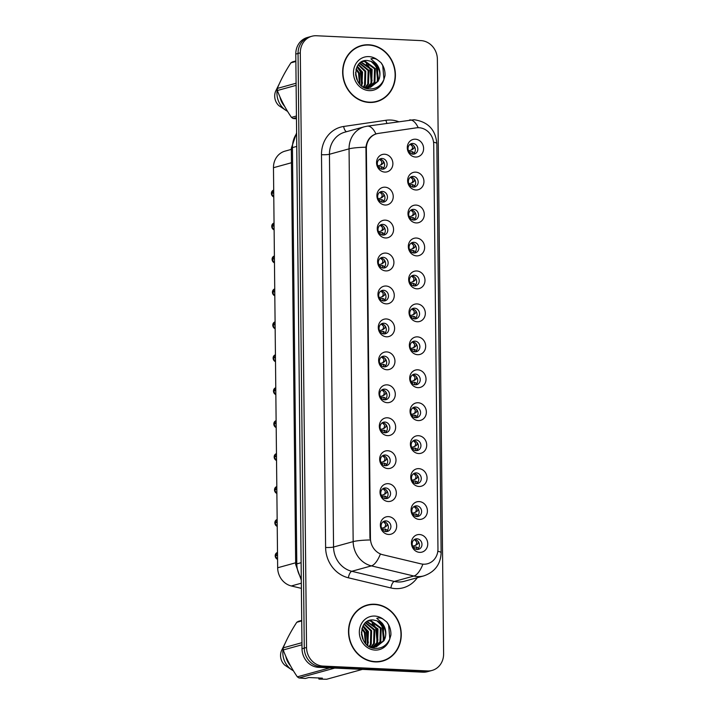 <?xml version="1.0" encoding="UTF-8"?>
<svg xmlns="http://www.w3.org/2000/svg" width="715" height="715" viewBox="0 0 715 715"><rect width="100%" height="100%" fill="white"/><g stroke="black" fill="none" stroke-linecap="round" stroke-linejoin="round"><path stroke-width="1.07" d="M385.162 205.026A8.991 8.088 -105.4 0 1 376.912 195.722A8.991 8.088 -105.4 0 1 384.974 187.187A8.991 8.088 -105.4 0 1 393.232 196.482A8.991 8.088 -105.4 0 1 385.162 205.026M382.498 191.441A5.389 4.853 74.6 0 0 381.122 191.602A5.389 4.853 74.6 0 0 377.717 197.331A5.389 4.853 74.6 0 0 382.614 202.148A5.389 4.853 74.6 0 0 383.991 201.996A5.389 4.853 74.6 0 0 387.396 196.259A5.389 4.853 74.6 0 0 382.498 191.441M385.51 237.97A8.991 8.088 -105.4 0 1 377.261 228.666A8.991 8.088 -105.4 0 1 385.322 220.131A8.991 8.088 -105.4 0 1 393.572 229.426A8.991 8.088 -105.4 0 1 385.51 237.97M382.847 224.385A5.389 4.853 74.6 0 0 381.47 224.546A5.389 4.853 74.6 0 0 378.065 230.275A5.389 4.853 74.6 0 0 382.963 235.092A5.389 4.853 74.6 0 0 384.339 234.94A5.389 4.853 74.6 0 0 387.736 229.202A5.389 4.853 74.6 0 0 382.847 224.385M385.859 270.913A8.991 8.088 -105.4 0 1 377.6 261.61A8.991 8.088 -105.4 0 1 385.671 253.074A8.991 8.088 -105.4 0 1 393.92 262.369A8.991 8.088 -105.4 0 1 385.859 270.913M383.195 257.329A5.389 4.853 74.6 0 0 381.81 257.489A5.389 4.853 74.6 0 0 378.414 263.227A5.389 4.853 74.6 0 0 383.303 268.036A5.389 4.853 74.6 0 0 384.688 267.884A5.389 4.853 74.6 0 0 388.084 262.146A5.389 4.853 74.6 0 0 383.195 257.329M386.198 303.857A8.991 8.088 -105.4 0 1 377.949 294.553A8.991 8.088 -105.4 0 1 386.011 286.018A8.991 8.088 -105.4 0 1 394.269 295.313A8.991 8.088 -105.4 0 1 386.198 303.857M383.535 290.281A5.389 4.853 74.6 0 0 382.159 290.433A5.389 4.853 74.6 0 0 378.753 296.171A5.389 4.853 74.6 0 0 383.651 300.979A5.389 4.853 74.6 0 0 385.028 300.827A5.389 4.853 74.6 0 0 388.433 295.089A5.389 4.853 74.6 0 0 383.535 290.281M386.547 336.801A8.991 8.088 -105.4 0 1 378.289 327.497A8.991 8.088 -105.4 0 1 386.359 318.962A8.991 8.088 -105.4 0 1 394.608 328.257A8.991 8.088 -105.4 0 1 386.547 336.801M383.884 323.225A5.389 4.853 74.6 0 0 382.498 323.377A5.389 4.853 74.6 0 0 379.102 329.115A5.389 4.853 74.6 0 0 383.991 333.923A5.389 4.853 74.6 0 0 385.376 333.771A5.389 4.853 74.6 0 0 388.772 328.033A5.389 4.853 74.6 0 0 383.884 323.225M386.887 369.744A8.991 8.088 -105.4 0 1 378.637 360.44A8.991 8.088 -105.4 0 1 386.699 351.905A8.991 8.088 -105.4 0 1 394.957 361.2A8.991 8.088 -105.4 0 1 386.887 369.744M384.223 356.168A5.389 4.853 74.6 0 0 382.847 356.32A5.389 4.853 74.6 0 0 379.442 362.058A5.389 4.853 74.6 0 0 384.339 366.867A5.389 4.853 74.6 0 0 385.716 366.715A5.389 4.853 74.6 0 0 389.121 360.977A5.389 4.853 74.6 0 0 384.223 356.168M387.235 402.688A8.991 8.088 -105.4 0 1 378.986 393.384A8.991 8.088 -105.4 0 1 387.047 384.849A8.991 8.088 -105.4 0 1 395.297 394.144A8.991 8.088 -105.4 0 1 387.235 402.688M384.572 389.112A5.389 4.853 74.6 0 0 383.195 389.264A5.389 4.853 74.6 0 0 379.79 395.002A5.389 4.853 74.6 0 0 384.688 399.81A5.389 4.853 74.6 0 0 386.064 399.658A5.389 4.853 74.6 0 0 389.461 393.92A5.389 4.853 74.6 0 0 384.572 389.112M387.584 435.632A8.991 8.088 -105.4 0 1 379.325 426.328A8.991 8.088 -105.4 0 1 387.396 417.792A8.991 8.088 -105.4 0 1 395.645 427.087A8.991 8.088 -105.4 0 1 387.584 435.632M384.92 422.056A5.389 4.853 74.6 0 0 383.535 422.207A5.389 4.853 74.6 0 0 380.139 427.945A5.389 4.853 74.6 0 0 385.028 432.754A5.389 4.853 74.6 0 0 386.413 432.602A5.389 4.853 74.6 0 0 389.809 426.864A5.389 4.853 74.6 0 0 384.92 422.056M387.923 468.575A8.991 8.088 -105.4 0 1 379.674 459.271A8.991 8.088 -105.4 0 1 387.736 450.736A8.991 8.088 -105.4 0 1 395.994 460.031A8.991 8.088 -105.4 0 1 387.923 468.575M385.26 454.999A5.389 4.853 74.6 0 0 383.884 455.151A5.389 4.853 74.6 0 0 380.478 460.889A5.389 4.853 74.6 0 0 385.376 465.697A5.389 4.853 74.6 0 0 386.752 465.545A5.389 4.853 74.6 0 0 390.158 459.808A5.389 4.853 74.6 0 0 385.26 454.999M388.272 501.519A8.991 8.088 -105.4 0 1 380.014 492.215A8.991 8.088 -105.4 0 1 388.084 483.68A8.991 8.088 -105.4 0 1 396.333 492.975A8.991 8.088 -105.4 0 1 388.272 501.519M385.608 487.943A5.389 4.853 74.6 0 0 384.223 488.095A5.389 4.853 74.6 0 0 380.827 493.833A5.389 4.853 74.6 0 0 385.716 498.641A5.389 4.853 74.6 0 0 387.101 498.489A5.389 4.853 74.6 0 0 390.497 492.751A5.389 4.853 74.6 0 0 385.608 487.943M388.611 534.462A8.991 8.088 -105.4 0 1 380.362 525.159A8.991 8.088 -105.4 0 1 388.424 516.623A8.991 8.088 -105.4 0 1 396.682 525.918A8.991 8.088 -105.4 0 1 388.611 534.462M385.948 520.886A5.389 4.853 74.6 0 0 384.572 521.038A5.389 4.853 74.6 0 0 381.167 526.776A5.389 4.853 74.6 0 0 386.064 531.585A5.389 4.853 74.6 0 0 387.441 531.433A5.389 4.853 74.6 0 0 390.846 525.695A5.389 4.853 74.6 0 0 385.948 520.886M384.822 172.083A8.991 8.088 -105.4 0 1 376.564 162.779A8.991 8.088 -105.4 0 1 384.634 154.243A8.991 8.088 -105.4 0 1 392.884 163.538A8.991 8.088 -105.4 0 1 384.822 172.083M382.159 158.498A5.389 4.853 74.6 0 0 380.773 158.659A5.389 4.853 74.6 0 0 377.377 164.387A5.389 4.853 74.6 0 0 382.266 169.205A5.389 4.853 74.6 0 0 383.651 169.053A5.389 4.853 74.6 0 0 387.047 163.315A5.389 4.853 74.6 0 0 382.159 158.498M415.889 189.984A8.991 8.088 -105.4 0 1 407.63 180.689A8.991 8.088 -105.4 0 1 415.701 172.145A8.991 8.088 -105.4 0 1 423.95 181.449A8.991 8.088 -105.4 0 1 415.889 189.984M413.225 176.408A5.389 4.853 74.6 0 0 411.84 176.56A5.389 4.853 74.6 0 0 408.444 182.298A5.389 4.853 74.6 0 0 413.333 187.116A5.389 4.853 74.6 0 0 414.718 186.964A5.389 4.853 74.6 0 0 418.114 181.226A5.389 4.853 74.6 0 0 413.225 176.408M416.228 222.928A8.991 8.088 -105.4 0 1 407.979 213.633A8.991 8.088 -105.4 0 1 416.041 205.089A8.991 8.088 -105.4 0 1 424.299 214.393A8.991 8.088 -105.4 0 1 416.228 222.928M413.565 209.352A5.389 4.853 74.6 0 0 412.189 209.504A5.389 4.853 74.6 0 0 408.783 215.242A5.389 4.853 74.6 0 0 413.681 220.059A5.389 4.853 74.6 0 0 415.058 219.907A5.389 4.853 74.6 0 0 418.463 214.169A5.389 4.853 74.6 0 0 413.565 209.352M416.577 255.872A8.991 8.088 -105.4 0 1 408.328 246.577A8.991 8.088 -105.4 0 1 416.389 238.032A8.991 8.088 -105.4 0 1 424.639 247.336A8.991 8.088 -105.4 0 1 416.577 255.872M413.913 242.296A5.389 4.853 74.6 0 0 412.537 242.448A5.389 4.853 74.6 0 0 409.132 248.185A5.389 4.853 74.6 0 0 414.021 253.003A5.389 4.853 74.6 0 0 415.406 252.851A5.389 4.853 74.6 0 0 418.802 247.113A5.389 4.853 74.6 0 0 413.913 242.296M416.925 288.815A8.991 8.088 -105.4 0 1 408.667 279.52A8.991 8.088 -105.4 0 1 416.738 270.976A8.991 8.088 -105.4 0 1 424.987 280.28A8.991 8.088 -105.4 0 1 416.925 288.815M414.262 275.239A5.389 4.853 74.6 0 0 412.877 275.391A5.389 4.853 74.6 0 0 409.481 281.129A5.389 4.853 74.6 0 0 414.369 285.946A5.389 4.853 74.6 0 0 415.746 285.794A5.389 4.853 74.6 0 0 419.151 280.057A5.389 4.853 74.6 0 0 414.262 275.239M417.265 321.759A8.991 8.088 -105.4 0 1 409.016 312.464A8.991 8.088 -105.4 0 1 417.077 303.92A8.991 8.088 -105.4 0 1 425.336 313.224A8.991 8.088 -105.4 0 1 417.265 321.759M414.602 308.183A5.389 4.853 74.6 0 0 413.225 308.335A5.389 4.853 74.6 0 0 409.82 314.073A5.389 4.853 74.6 0 0 414.718 318.89A5.389 4.853 74.6 0 0 416.094 318.738A5.389 4.853 74.6 0 0 419.499 313A5.389 4.853 74.6 0 0 414.602 308.183M417.614 354.703A8.991 8.088 -105.4 0 1 409.355 345.408A8.991 8.088 -105.4 0 1 417.426 336.863A8.991 8.088 -105.4 0 1 425.675 346.167A8.991 8.088 -105.4 0 1 417.614 354.703M414.95 341.127A5.389 4.853 74.6 0 0 413.565 341.278A5.389 4.853 74.6 0 0 410.169 347.016A5.389 4.853 74.6 0 0 415.058 351.834A5.389 4.853 74.6 0 0 416.443 351.682A5.389 4.853 74.6 0 0 419.839 345.944A5.389 4.853 74.6 0 0 414.95 341.127M417.953 387.646A8.991 8.088 -105.4 0 1 409.704 378.351A8.991 8.088 -105.4 0 1 417.766 369.807A8.991 8.088 -105.4 0 1 426.024 379.111A8.991 8.088 -105.4 0 1 417.953 387.646M415.29 374.07A5.389 4.853 74.6 0 0 413.913 374.222A5.389 4.853 74.6 0 0 410.508 379.96A5.389 4.853 74.6 0 0 415.406 384.777A5.389 4.853 74.6 0 0 416.782 384.625A5.389 4.853 74.6 0 0 420.188 378.887A5.389 4.853 74.6 0 0 415.29 374.07M418.302 420.59A8.991 8.088 -105.4 0 1 410.053 411.295A8.991 8.088 -105.4 0 1 418.114 402.751A8.991 8.088 -105.4 0 1 426.363 412.055A8.991 8.088 -105.4 0 1 418.302 420.59M415.638 407.014A5.389 4.853 74.6 0 0 414.262 407.166A5.389 4.853 74.6 0 0 410.857 412.904A5.389 4.853 74.6 0 0 415.755 417.721A5.389 4.853 74.6 0 0 417.131 417.569A5.389 4.853 74.6 0 0 420.527 411.831A5.389 4.853 74.6 0 0 415.638 407.014M418.65 453.533A8.991 8.088 -105.4 0 1 410.392 444.238A8.991 8.088 -105.4 0 1 418.463 435.694A8.991 8.088 -105.4 0 1 426.712 444.998A8.991 8.088 -105.4 0 1 418.65 453.533M415.987 439.957A5.389 4.853 74.6 0 0 414.602 440.109A5.389 4.853 74.6 0 0 411.205 445.847A5.389 4.853 74.6 0 0 416.094 450.665A5.389 4.853 74.6 0 0 417.471 450.513A5.389 4.853 74.6 0 0 420.876 444.775A5.389 4.853 74.6 0 0 415.987 439.957M418.99 486.477A8.991 8.088 -105.4 0 1 410.741 477.182A8.991 8.088 -105.4 0 1 418.802 468.638A8.991 8.088 -105.4 0 1 427.061 477.942A8.991 8.088 -105.4 0 1 418.99 486.477M416.327 472.901A5.389 4.853 74.6 0 0 414.95 473.053A5.389 4.853 74.6 0 0 411.545 478.791A5.389 4.853 74.6 0 0 416.443 483.608A5.389 4.853 74.6 0 0 417.819 483.456A5.389 4.853 74.6 0 0 421.224 477.718A5.389 4.853 74.6 0 0 416.327 472.901M419.339 519.421A8.991 8.088 -105.4 0 1 411.08 510.126A8.991 8.088 -105.4 0 1 419.151 501.581A8.991 8.088 -105.4 0 1 427.4 510.885A8.991 8.088 -105.4 0 1 419.339 519.421M416.675 505.845A5.389 4.853 74.6 0 0 415.29 505.997A5.389 4.853 74.6 0 0 411.894 511.734A5.389 4.853 74.6 0 0 416.782 516.552A5.389 4.853 74.6 0 0 418.168 516.4A5.389 4.853 74.6 0 0 421.564 510.662A5.389 4.853 74.6 0 0 416.675 505.845M419.678 552.364A8.991 8.088 -105.4 0 1 411.429 543.069A8.991 8.088 -105.4 0 1 419.491 534.525A8.991 8.088 -105.4 0 1 427.749 543.829A8.991 8.088 -105.4 0 1 419.678 552.364M417.015 538.788A5.389 4.853 74.6 0 0 415.638 538.949A5.389 4.853 74.6 0 0 412.233 544.678A5.389 4.853 74.6 0 0 417.131 549.495A5.389 4.853 74.6 0 0 418.507 549.343A5.389 4.853 74.6 0 0 421.913 543.606A5.389 4.853 74.6 0 0 417.015 538.788M415.54 157.041A8.991 8.088 -105.4 0 1 407.291 147.746A8.991 8.088 -105.4 0 1 415.352 139.202A8.991 8.088 -105.4 0 1 423.611 148.506A8.991 8.088 -105.4 0 1 415.54 157.041M412.877 143.465A5.389 4.853 74.6 0 0 411.5 143.617A5.389 4.853 74.6 0 0 408.095 149.355A5.389 4.853 74.6 0 0 412.993 154.172A5.389 4.853 74.6 0 0 414.369 154.02A5.389 4.853 74.6 0 0 417.775 148.282A5.389 4.853 74.6 0 0 412.877 143.465M379.915 192.138A5.389 4.853 -105.4 0 1 379.987 192.138A5.389 4.853 -105.4 0 1 384.733 196.232A5.389 4.853 -105.4 0 1 382.686 202.148M380.264 225.082A5.389 4.853 -105.4 0 1 380.335 225.082A5.389 4.853 -105.4 0 1 385.081 229.184A5.389 4.853 -105.4 0 1 383.026 235.092M380.603 258.026A5.389 4.853 -105.4 0 1 380.675 258.026A5.389 4.853 -105.4 0 1 385.421 262.128A5.389 4.853 -105.4 0 1 383.374 268.036M380.952 290.969A5.389 4.853 -105.4 0 1 381.024 290.969A5.389 4.853 -105.4 0 1 385.769 295.072A5.389 4.853 -105.4 0 1 383.723 300.979M381.301 323.913A5.389 4.853 -105.4 0 1 381.372 323.913A5.389 4.853 -105.4 0 1 386.118 328.015A5.389 4.853 -105.4 0 1 384.062 333.923M381.64 356.856A5.389 4.853 -105.4 0 1 381.712 356.856A5.389 4.853 -105.4 0 1 386.457 360.959A5.389 4.853 -105.4 0 1 384.411 366.867M381.989 389.8A5.389 4.853 -105.4 0 1 382.06 389.8A5.389 4.853 -105.4 0 1 386.806 393.902A5.389 4.853 -105.4 0 1 384.75 399.81M382.328 422.744A5.389 4.853 -105.4 0 1 382.4 422.744A5.389 4.853 -105.4 0 1 387.146 426.846A5.389 4.853 -105.4 0 1 385.099 432.763M382.677 455.687A5.389 4.853 -105.4 0 1 382.748 455.687A5.389 4.853 -105.4 0 1 387.494 459.79A5.389 4.853 -105.4 0 1 385.448 465.706M383.026 488.631A5.389 4.853 -105.4 0 1 383.097 488.631A5.389 4.853 -105.4 0 1 387.843 492.733A5.389 4.853 -105.4 0 1 385.787 498.65M383.365 521.575A5.389 4.853 -105.4 0 1 383.437 521.575A5.389 4.853 -105.4 0 1 388.182 525.677A5.389 4.853 -105.4 0 1 386.136 531.594M379.576 159.195A5.389 4.853 -105.4 0 1 379.638 159.195A5.389 4.853 -105.4 0 1 384.393 163.288A5.389 4.853 -105.4 0 1 382.337 169.205M410.642 177.106A5.389 4.853 -105.4 0 1 410.705 177.106A5.389 4.853 -105.4 0 1 415.46 181.199A5.389 4.853 -105.4 0 1 413.404 187.116M410.982 210.049A5.389 4.853 -105.4 0 1 411.054 210.049A5.389 4.853 -105.4 0 1 415.799 214.143A5.389 4.853 -105.4 0 1 413.753 220.059M411.331 242.993A5.389 4.853 -105.4 0 1 411.402 242.993A5.389 4.853 -105.4 0 1 416.148 247.086A5.389 4.853 -105.4 0 1 414.092 253.003M411.67 275.936A5.389 4.853 -105.4 0 1 411.742 275.936A5.389 4.853 -105.4 0 1 416.488 280.03A5.389 4.853 -105.4 0 1 414.441 285.946M412.019 308.88A5.389 4.853 -105.4 0 1 412.09 308.88A5.389 4.853 -105.4 0 1 416.836 312.973A5.389 4.853 -105.4 0 1 414.789 318.89M412.367 341.824A5.389 4.853 -105.4 0 1 412.43 341.824A5.389 4.853 -105.4 0 1 417.185 345.917A5.389 4.853 -105.4 0 1 415.129 351.834M412.707 374.767A5.389 4.853 -105.4 0 1 412.778 374.767A5.389 4.853 -105.4 0 1 417.524 378.861A5.389 4.853 -105.4 0 1 415.478 384.777M413.056 407.711A5.389 4.853 -105.4 0 1 413.127 407.711A5.389 4.853 -105.4 0 1 417.873 411.804A5.389 4.853 -105.4 0 1 415.817 417.721M413.395 440.655A5.389 4.853 -105.4 0 1 413.467 440.655A5.389 4.853 -105.4 0 1 418.212 444.748A5.389 4.853 -105.4 0 1 416.166 450.665M413.744 473.598A5.389 4.853 -105.4 0 1 413.815 473.598A5.389 4.853 -105.4 0 1 418.561 477.692A5.389 4.853 -105.4 0 1 416.514 483.608M414.092 506.542A5.389 4.853 -105.4 0 1 414.155 506.542A5.389 4.853 -105.4 0 1 418.91 510.635A5.389 4.853 -105.4 0 1 416.854 516.552M414.432 539.485A5.389 4.853 -105.4 0 1 414.503 539.485A5.389 4.853 -105.4 0 1 419.249 543.579A5.389 4.853 -105.4 0 1 417.203 549.495M410.294 144.162A5.389 4.853 -105.4 0 1 410.365 144.162A5.389 4.853 -105.4 0 1 415.111 148.255A5.389 4.853 -105.4 0 1 413.064 154.172M416.327 127.842A16.177 14.568 -105.4 0 1 418.874 127.717A16.177 14.568 -105.4 0 1 433.728 144.457L437.964 548.816A16.177 14.568 -105.4 0 1 427.588 563.733A16.177 14.568 -105.4 0 1 420.894 563.831L382.748 554.724A16.177 14.568 -105.4 0 1 370.442 538.341L366.366 148.657A16.177 14.568 -105.4 0 1 376.742 133.75A16.177 14.568 -105.4 0 1 378.333 133.41L416.327 127.842M301.381 588.365L291.327 585.969A17.973 16.186 -105.4 0 1 277.661 567.773L273.47 167.712A17.973 16.186 -105.4 0 1 284.999 151.142L291.336 149.39M368.726 44.777A29.065 26.169 74.6 0 0 361.29 45.608A29.065 26.169 74.6 0 0 342.959 76.523A29.065 26.169 74.6 0 0 369.333 102.46A29.065 26.169 74.6 0 0 376.769 101.628A29.065 26.169 74.6 0 0 395.1 70.722A29.065 26.169 74.6 0 0 368.726 44.777M363.64 45.385A29.065 26.169 74.6 0 0 360.288 45.903M374.589 604.229A29.065 26.169 74.6 0 0 367.153 605.051A29.065 26.169 74.6 0 0 348.822 635.966A29.065 26.169 74.6 0 0 375.187 661.911A29.065 26.169 74.6 0 0 382.623 661.08A29.065 26.169 74.6 0 0 400.954 630.165A29.065 26.169 74.6 0 0 374.589 604.229M369.503 604.836A29.065 26.169 74.6 0 0 366.151 605.355M311.838 36.259L307.316 37.511A17.973 16.186 74.6 0 0 295.787 54.081L302.016 648.737A17.973 16.186 74.6 0 0 318.515 667.336L422.949 672.189L425.211 671.564A17.973 16.186 74.6 0 0 429.813 671.054A17.973 16.186 74.6 0 1 425.211 671.564L320.785 666.711L425.211 671.564L427.472 670.938A17.973 16.186 74.6 0 0 432.075 670.429A17.973 16.186 74.6 0 0 443.604 653.859L437.374 59.202A17.973 16.186 74.6 0 0 420.876 40.603L316.441 35.75A17.973 16.186 74.6 0 0 311.838 36.259A17.973 16.186 74.6 0 0 300.309 52.83L306.538 647.486A17.973 16.186 74.6 0 0 323.046 666.085L427.472 670.938M302.016 648.737L304.277 648.112A17.973 16.186 74.6 0 0 320.785 666.711A17.973 16.186 74.6 0 1 304.277 648.112L298.048 53.455L304.277 648.112L306.538 647.486M309.577 36.885A17.973 16.186 74.6 0 0 298.048 53.455A17.973 16.186 74.6 0 1 309.577 36.885M370.442 538.341L369.941 538.484L365.937 147.201C366.902 140.372 370.227 135.948 375.911 133.919L376.153 133.848M437.812 551.337A20.976 2.574 -0.6 0 1 441.128 552.686L436.838 143.563C435.569 129.692 427.99 121.747 414.092 119.736L367.269 126.162A20.976 9.072 81.7 0 1 375.911 133.919L377.717 133.526M381.613 661.339A29.065 26.169 74.6 0 0 384.75 660.061M375.759 101.888A29.065 26.169 74.6 0 0 378.896 100.609M422.949 672.189A17.973 16.186 74.6 0 0 427.552 671.671L432.075 670.429M409.087 151.893L412.206 151.625L412.314 154.091M413.869 152.581L412.206 151.625M412.019 149.667L411.143 150.034L412.18 149.131L412.618 146.638L410.213 144.207M411.143 150.034L410.401 150.4L411.143 150.034M408.48 150.767L410.401 150.4M412.68 149.337L413.815 148.389L414.28 146.45M273.729 192.612L271.405 193.256L273.711 190.092A3.593 3.235 74.6 0 0 271.405 193.256L272.201 193.345M383.553 168.07L383.142 167.614M383.553 161.483L383.097 163.422L380.416 165.067L381.461 164.164L381.89 161.679L379.495 159.248M271.414 193.559A3.593 3.235 74.6 0 0 273.774 196.938L271.396 193.568L273.729 192.925M380.416 165.067L379.683 165.442L380.416 165.067M377.752 165.809L379.683 165.442M378.36 166.926L381.488 166.666L381.596 169.124M383.258 167.659L381.488 166.666M381.292 164.709L381.953 164.37L381.292 164.709M409.427 184.836L412.555 184.568L412.662 187.035M414.208 185.525L412.555 184.568M412.358 182.611L411.483 182.977L412.528 182.075L412.957 179.581L410.562 177.15M411.483 182.977L410.75 183.344L411.483 182.977M408.819 183.71L410.75 183.344M413.02 182.28L414.164 181.333L414.62 179.394M409.775 217.78L412.895 217.512L413.011 219.979M414.557 218.468L412.895 217.512M412.707 215.555L411.831 215.921L412.868 215.018L413.306 212.525L410.902 210.094M411.831 215.921L411.098 216.288L411.831 215.921M409.168 216.654L411.098 216.288M413.368 215.224L414.512 214.277L414.968 212.337M410.115 250.724L413.243 250.456L413.35 252.922M414.897 251.412L413.243 250.456M413.056 248.498L412.171 248.865L413.216 247.962L413.645 245.468L411.25 243.037M412.171 248.865L411.438 249.231L412.171 248.865M409.516 249.598L411.438 249.231M413.708 248.168L414.852 247.22L415.317 245.281M410.464 283.667L413.583 283.399L413.699 285.866M415.245 284.356L413.583 283.399M413.395 281.442L412.519 281.808L413.556 280.906L413.994 278.412L411.599 275.981M412.519 281.808L411.786 282.175L412.519 281.808M409.856 282.541L411.786 282.175M414.056 281.111L415.201 280.164L415.656 278.224M274.077 225.556L271.754 226.199L274.06 223.035A3.593 3.235 74.6 0 0 271.754 226.199L272.54 226.289M383.901 201.013L383.49 200.558M383.901 194.426L383.446 196.366L380.764 198.01L381.801 197.108L382.239 194.623L379.835 192.192M271.754 226.503A3.593 3.235 74.6 0 0 274.122 229.881L271.745 226.512L274.077 225.869M380.764 198.01L380.031 198.386L380.764 198.01M378.101 198.752L380.031 198.386M378.709 199.869L381.828 199.61L381.944 202.068M383.606 200.602L381.828 199.61M381.64 197.653L382.302 197.313L381.64 197.653M274.417 258.499L272.093 259.143L274.399 255.979A3.593 3.235 74.6 0 0 272.093 259.143L272.889 259.232M384.241 233.957L383.83 233.501M384.25 227.37L383.785 229.309L381.104 230.954L382.15 230.051L382.579 227.567L380.183 225.136M272.102 259.447A3.593 3.235 74.6 0 0 274.462 262.825L272.084 259.456L274.426 258.812M381.104 230.954L380.371 231.329L381.104 230.954M378.45 231.696L380.371 231.329M379.048 232.813L382.176 232.554L382.284 235.012M383.946 233.546L382.176 232.554M381.989 230.596L382.65 230.257L381.989 230.596M274.739 288.931A3.593 3.235 74.6 0 0 272.442 292.086L273.237 292.176M384.59 266.901L384.178 266.445M384.59 260.314L384.134 262.253L381.453 263.898L382.489 262.995L382.927 260.51L380.532 258.079M272.442 292.39A3.593 3.235 74.6 0 0 274.81 295.769L272.433 292.399L274.766 291.756M381.453 263.898L380.72 264.273L381.453 263.898M378.789 264.639L380.72 264.273M379.397 265.757L382.516 265.497L382.632 267.955M384.295 266.489L382.516 265.497M382.328 263.54L382.99 263.2L382.328 263.54M272.442 292.086L274.766 291.443M372.408 102.406A28.761 25.892 74.6 0 0 374.678 101.896L376.689 101.342A28.761 25.892 74.6 0 0 394.823 70.749A28.761 25.892 74.6 0 0 368.726 45.072A28.761 25.892 74.6 0 0 361.37 45.894A28.761 25.892 74.6 0 0 343.227 76.487A28.761 25.892 74.6 0 0 369.324 102.165A28.761 25.892 74.6 0 0 376.689 101.342M361.281 62.08L372.131 69.453L371.737 83.047L367.304 87.668M360.923 62.303L371.335 69.677L370.942 83.271L366.875 87.65M379.352 78.391A13.549 12.2 74.6 0 0 371.085 61.383L367.528 60.534C351.342 58.88 352.343 88.32 368.985 88.91C375.893 89.25 380.854 86.149 383.866 79.615L385.036 75.656C385.242 70.821 383.892 66.486 380.988 62.652L377.788 60.078C375.554 58.478 373.257 58.076 370.915 58.862L376.233 63.635C379.71 67.907 380.755 72.832 379.352 78.391L378.128 81.287L370.62 87.23L367.01 87.659L363.22 86.926M362.639 61.365L365.133 61.213L375.321 68.577L374.928 82.162L368.994 87.561M362.326 61.508L364.337 61.436L374.526 68.792L374.133 82.386L368.582 87.605M355.534 72.689L357.607 81.09M355.578 74.548L356.785 79.419M356.222 68.72L359.359 72.984L359.985 84.325M355.99 69.498L358.564 73.207L359.448 83.727M357.294 66.263L362.55 72.099L361.942 86.059M357.008 66.799L361.754 72.322L361.477 85.702M358.528 64.466L365.74 71.223L365.356 84.808L363.721 87.096M358.206 64.868L364.945 71.437L364.552 85.031L363.247 86.935M359.868 63.099L368.94 70.338L368.547 83.932L365.553 87.516M359.529 63.412L368.136 70.562L367.751 84.147L365.106 87.445M366.938 87.882L366.151 88.285M368.609 87.722L366.366 88.356M368.198 87.784L367.027 88.213M371.085 61.383L377.717 67.916L377.323 81.501L370.218 87.337M370.62 87.23L366.214 87.873M296.448 117.6L293.15 118.511L296.466 118.806M296.117 85.344L277.349 90.528C280.816 99.778 285.526 108.734 291.47 117.385L296.439 116.009M291.47 117.385A32.363 29.136 74.6 0 0 293.15 118.511M295.867 61.472L290.898 62.848C285.178 71.67 280.655 80.196 277.331 88.419L296.09 83.235M277.331 88.419A32.363 29.136 74.6 0 0 277.349 90.528M290.898 62.848A32.363 29.136 74.6 0 1 292.551 61.874L295.858 60.963M279.905 96.775A19.171 17.267 74.6 0 0 284.633 106.338M279.297 83.834A19.171 17.267 74.6 0 0 278.966 84.468A19.171 17.267 74.6 0 0 277.992 86.828M277.322 89.375A19.171 17.267 74.6 0 0 286.161 110.53A19.171 17.267 74.6 0 0 287.555 111.343M278.966 84.468L275.945 90.564A11.985 10.788 74.6 0 0 278.868 105.641L286.161 110.53M361.37 45.894L359.359 46.448A28.761 25.892 74.6 0 0 357.151 47.181M380.988 62.652L382.731 65.521L383.964 79.374M372.703 62.223L376.34 67.29L377.654 80.893M366.312 63.984L369.959 69.051L371.264 82.663M356.973 66.87L360.378 71.697L361.683 85.308M374.267 63.367L376.742 67.174L378.458 78.927M367.876 65.136L370.361 68.944L372.068 80.688M358.304 67.782L360.78 71.589L362.496 83.333M378.262 661.858A28.761 25.892 74.6 0 0 380.532 661.348L382.543 660.794A28.761 25.892 74.6 0 0 400.686 630.201A28.761 25.892 74.6 0 0 374.589 604.524A28.761 25.892 74.6 0 0 367.233 605.346A28.761 25.892 74.6 0 0 349.09 635.939A28.761 25.892 74.6 0 0 375.187 661.607A28.761 25.892 74.6 0 0 382.543 660.794M367.135 621.523L377.985 628.905L377.6 642.499L373.167 647.111M366.777 621.755L377.189 629.129L376.796 642.714L372.738 647.102M385.206 637.843A13.549 12.2 74.6 0 0 376.939 620.835L373.382 619.985C357.196 618.332 358.206 647.763 374.848 648.362C381.747 648.702 386.708 645.6 389.729 639.067L390.891 635.108C391.105 630.273 389.755 625.938 386.851 622.104L383.642 619.53C381.408 617.93 379.12 617.528 376.769 618.314L382.087 623.078C385.573 627.359 386.609 632.275 385.206 637.843L383.982 640.729L376.483 646.682L372.873 647.111L369.083 646.378M368.502 620.817L370.996 620.665L381.184 628.029L380.791 641.614L374.857 647.012M368.18 620.96L370.2 620.879L380.38 628.244L379.996 641.838L374.437 647.057M361.388 632.14L363.461 640.533M361.441 633.999L362.648 638.861M362.076 628.163L365.222 632.435L365.848 643.768M361.853 628.941L364.418 632.659L365.311 643.178M363.149 625.714L368.413 631.551L367.805 645.511M362.863 626.251L367.608 631.774L367.34 645.153M364.391 623.918L371.603 630.675L371.21 644.26L369.575 646.539M364.069 624.32L370.808 630.889L370.415 644.483L369.101 646.387M365.731 622.55L374.794 629.79L374.401 643.375L371.416 646.968M365.383 622.863L373.999 630.013L373.605 643.598L370.96 646.887M372.792 647.334L372.015 647.736M374.463 647.173L372.229 647.808M374.052 647.236L372.881 647.665M376.939 620.835L383.58 627.368L383.186 640.953L376.081 646.789M376.483 646.682L372.077 647.325M334.763 668.087L299.004 677.963L305.359 678.481L308.808 677.525L322.402 678.16L318.962 679.116L326.692 679.25L362.451 669.374M318.962 679.116L318.622 677.829M301.971 644.787L283.212 649.971C286.679 659.23 291.389 668.176 297.324 676.837L329.821 667.855M297.324 676.837A32.363 29.136 74.6 0 0 299.004 677.963M301.721 620.924L296.761 622.3C291.032 631.122 286.509 639.648 283.185 647.87L301.953 642.687M283.185 647.87A32.363 29.136 74.6 0 0 283.212 649.971M296.761 622.3A32.363 29.136 74.6 0 1 298.414 621.326L301.721 620.405M285.768 656.218A19.171 17.267 74.6 0 0 290.496 665.79M285.16 643.286A19.171 17.267 74.6 0 0 284.82 643.92A19.171 17.267 74.6 0 0 283.846 646.28M283.185 648.827A19.171 17.267 74.6 0 0 292.024 669.982A19.171 17.267 74.6 0 0 293.409 670.786M284.82 643.92L281.799 650.015A11.985 10.788 74.6 0 0 284.722 665.093L292.024 669.982M367.233 605.346L365.222 605.9A28.761 25.892 74.6 0 0 363.014 606.633M386.851 622.104L388.585 624.973L389.827 638.826M378.557 621.675L382.203 626.742L383.508 640.345M372.175 623.435L375.822 628.503L377.127 642.106M362.836 626.313L366.241 631.148L367.546 644.751M380.121 622.819L382.605 626.626L384.312 638.37M373.739 624.579L376.215 628.396L377.931 640.139M364.158 627.225L366.643 631.041L368.35 642.785M410.812 316.611L413.931 316.343L414.039 318.81M415.594 317.299L413.931 316.343M413.744 314.385L412.868 314.752L413.905 313.849L414.343 311.356L411.938 308.925M412.868 314.752L412.126 315.118L412.868 314.752M410.204 315.485L412.126 315.118M414.405 314.055L415.54 313.107L416.005 311.168M411.152 349.555L414.28 349.286L414.387 351.753M415.933 350.243L414.28 349.286M414.083 347.329L413.207 347.696L414.253 346.793L414.682 344.299L412.287 341.868M413.207 347.696L412.475 348.062L413.207 347.696M410.544 348.428L412.475 348.062M414.745 346.998L415.889 346.051L416.344 344.112M411.5 382.498L414.62 382.23L414.736 384.697M416.282 383.186L414.62 382.23M414.432 380.273L413.556 380.639L414.593 379.737L415.031 377.243L412.627 374.812M413.556 380.639L412.823 381.006L413.556 380.639M410.893 381.372L412.823 381.006M415.093 379.942L416.237 378.995L416.693 377.055M275.105 324.387L272.79 325.03L275.087 321.866A3.593 3.235 74.6 0 0 272.79 325.03L273.577 325.119M384.938 299.844L384.527 299.388M384.938 293.257L384.482 295.197L381.801 296.841L382.838 295.939L383.276 293.454L380.872 291.023M272.79 325.334A3.593 3.235 74.6 0 0 275.15 328.712L272.781 325.343L275.114 324.699M381.801 296.841L381.059 297.217L381.801 296.841M379.138 297.583L381.059 297.217M379.745 298.7L382.865 298.441L382.972 300.899M384.634 299.433L382.865 298.441M382.677 296.484L383.338 296.144L382.677 296.484M275.427 354.819A3.593 3.235 74.6 0 0 273.13 357.974L273.925 358.063M385.278 332.788L384.867 332.332M385.278 326.201L384.822 328.14L382.141 329.785L383.186 328.882L383.615 326.397L381.22 323.967M273.139 358.278A3.593 3.235 74.6 0 0 275.498 361.656L273.121 358.286L275.454 357.643M382.141 329.785L381.408 330.16L382.141 329.785M379.477 330.527L381.408 330.16M380.085 331.644L383.213 331.385L383.32 333.842M384.983 332.377L383.213 331.385M383.017 329.427L383.678 329.088L383.017 329.427M275.436 354.81L273.121 357.974L275.454 357.33M275.802 390.274L273.479 390.917L275.784 387.753A3.593 3.235 74.6 0 0 273.479 390.917L274.265 391.007M385.626 365.731L385.215 365.276M385.626 359.144L385.171 361.084L382.489 362.728L383.526 361.826L383.964 359.341L381.56 356.91M273.479 391.23A3.593 3.235 74.6 0 0 275.847 394.6L273.47 391.23L275.802 390.587M382.489 362.728L381.756 363.104L382.489 362.728M379.826 363.47L381.756 363.104M380.434 364.596L383.553 364.328L383.669 366.786M385.331 365.32L383.553 364.328M383.365 362.371L384.026 362.031L383.365 362.371M411.84 415.442L414.968 415.174L415.075 417.64M416.622 416.13L414.968 415.174M414.78 413.216L413.896 413.583L414.941 412.68L415.37 410.187L412.975 407.756M413.896 413.583L413.163 413.958L413.896 413.583M411.241 414.325L413.163 413.958M415.433 412.886L416.577 411.938L417.042 409.999M412.189 448.385L415.308 448.117L415.424 450.584M416.97 449.074L415.308 448.117M415.12 446.16L414.244 446.526L415.281 445.624L415.719 443.13L413.324 440.699M414.244 446.526L413.511 446.902L414.244 446.526M411.581 447.268L413.511 446.902M415.781 445.829L416.925 444.882L417.381 442.943M412.537 481.329L415.656 481.061L415.764 483.528M417.319 482.017L415.656 481.061M415.469 479.104L414.593 479.47L415.63 478.567L416.067 476.074L413.663 473.643M414.593 479.47L413.851 479.845L414.593 479.47M411.929 480.212L413.851 479.845M415.63 478.567L417.274 477.826L417.73 475.886M416.13 478.773L417.265 477.826M412.877 514.273L416.005 514.005L416.112 516.471M417.658 514.961L416.005 514.005M415.808 512.047L414.932 512.414L415.978 511.511L416.407 509.017L414.012 506.595M414.932 512.414L414.2 512.789L414.932 512.414M412.269 513.155L414.2 512.789M416.47 511.717L417.614 510.769L418.069 508.83M413.225 547.216L416.344 546.948L416.461 549.415M418.123 547.949L416.344 546.948M416.157 544.991L415.281 545.357L416.318 544.455L416.756 541.961L414.351 539.539M415.281 545.357L414.548 545.733L415.281 545.357M412.618 546.099L414.548 545.733M418.007 547.904L418.418 548.36M416.818 544.66L417.962 543.713L418.418 541.773M276.142 423.217L273.818 423.861L276.124 420.697A3.593 3.235 74.6 0 0 273.818 423.861L274.614 423.95M385.966 398.675L385.555 398.219M385.975 392.088L385.51 394.028L382.829 395.672L383.875 394.769L384.304 392.285L381.908 389.854M273.827 424.174A3.593 3.235 74.6 0 0 276.187 427.543L273.809 424.174L276.151 423.53M382.829 395.672L382.096 396.047L382.829 395.672M380.174 396.414L382.096 396.047M380.773 397.54L383.901 397.272L384.009 399.73M385.671 398.264L383.901 397.272M383.714 395.315L384.375 394.975L383.714 395.315M276.464 453.65A3.593 3.235 74.6 0 0 274.167 456.805L274.962 456.894M386.315 431.619L385.903 431.163M386.315 425.032L385.859 426.971L383.177 428.616L384.214 427.713L384.652 425.228L382.257 422.797M274.167 457.117A3.593 3.235 74.6 0 0 276.535 460.487L274.158 457.117L276.491 456.474M383.177 428.616L382.445 428.991L383.177 428.616M380.514 429.358L382.445 428.991M381.122 430.484L384.241 430.216L384.357 432.673M386.02 431.208L384.241 430.216M384.053 428.258L384.715 427.919L384.053 428.258M276.473 453.641L274.158 456.805L276.491 456.161M276.83 489.105L274.515 489.748L276.812 486.584A3.593 3.235 74.6 0 0 274.515 489.748L275.302 489.838M386.663 464.562L386.252 464.106M386.663 457.975L386.207 459.915L383.526 461.559L384.563 460.657L385.001 458.172L382.596 455.741M274.515 490.061A3.593 3.235 74.6 0 0 276.875 493.43L274.506 490.061L276.839 489.418M383.526 461.559L382.784 461.935L383.526 461.559M380.863 462.301L382.784 461.935M381.47 463.427L384.59 463.159L384.697 465.617M386.368 464.151L384.59 463.159M384.402 461.202L385.063 460.862L384.402 461.202M274.846 522.692L277.161 519.528A3.593 3.235 74.6 0 0 274.855 522.692L275.65 522.781M387.003 497.506L386.592 497.05M387.003 490.919L386.547 492.858L383.866 494.503L384.911 493.6L385.34 491.116L382.945 488.685M274.864 523.005A3.593 3.235 74.6 0 0 277.223 526.374L274.846 523.005L277.179 522.361M383.866 494.503L383.133 494.878L383.866 494.503M381.202 495.245L383.133 494.878M381.81 496.371L384.938 496.103L385.045 498.561M386.708 497.095L384.938 496.103M384.742 494.145L385.403 493.806L384.742 494.145M274.855 522.692L277.179 522.048M277.527 554.992L275.204 555.635L277.509 552.472A3.593 3.235 74.6 0 0 275.204 555.635L275.99 555.725M387.351 530.45L386.94 529.994M387.351 523.863L386.895 525.802L384.214 527.447L385.251 526.544L385.689 524.059L383.285 521.628M275.204 555.948A3.593 3.235 74.6 0 0 277.572 559.318L275.195 555.948L277.527 555.305M384.214 527.447L383.481 527.822L384.214 527.447M381.551 528.188L383.481 527.822M382.159 529.315L385.278 529.046L385.394 531.504M387.056 530.038L385.278 529.046M385.09 527.089L385.751 526.749L385.09 527.089M366.366 148.657L365.866 148.8M291.479 162.743L273.47 167.712M295.67 562.794L277.661 567.773M301.328 583.199L291.327 585.969M417.292 577.684A29.959 26.973 -105.4 0 1 395.627 588.624A29.959 26.973 -105.4 0 1 390.899 587.953L348.384 577.8A29.959 26.973 -105.4 0 1 325.611 547.476L321.491 154.708A29.959 26.973 -105.4 0 1 343.656 126.475L386.002 120.272A29.959 26.973 -105.4 0 1 398.398 121.604M422.86 564.287A20.976 8.178 103.4 0 1 413.905 576.031L394.296 581.447A23.97 21.584 74.6 0 0 398.076 581.983A23.97 21.584 74.6 0 0 404.207 581.304L423.816 575.888A23.97 21.584 -105.4 0 1 417.685 576.567A23.97 21.584 -105.4 0 1 413.905 576.031L371.389 565.878A23.97 21.584 -105.4 0 1 353.165 541.621L349.054 148.854A20.976 2.574 -0.6 0 1 365.937 147.201M409.606 119.959A20.976 9.072 81.7 0 1 418.239 127.699M370.048 539.959A20.976 2.574 179.4 0 0 353.165 541.621L333.556 547.038A23.97 21.584 74.6 0 0 351.78 571.294L394.296 581.447A5.988 2.333 -76.6 0 0 390.899 587.953M380.308 554.241A20.976 8.178 103.4 0 1 371.389 565.878L351.78 571.294A5.988 2.333 -76.6 0 0 348.384 577.8M321.491 154.708A5.988 0.733 -0.6 0 0 329.445 154.27L349.054 148.854A23.97 21.584 -105.4 0 1 364.427 126.761L344.818 132.177A23.97 21.584 74.6 0 0 329.445 154.27L333.556 547.038A5.988 0.733 -0.6 0 1 325.611 547.476M436.838 143.563A20.976 2.574 179.4 0 0 433.567 142.222M300.309 52.83L295.787 54.081M323.046 666.085L318.515 667.336M343.656 126.475A5.988 2.592 -98.3 0 0 346.596 131.685M386.002 120.272A5.988 2.592 -98.3 0 0 386.913 123.284M296.618 133.562A23.97 21.584 74.6 0 0 292.435 147.612L296.752 146.414M301.292 580.106L295.688 564.519L291.327 148.246A11.985 1.475 -0.6 0 1 292.435 147.612L296.796 563.894L301.113 562.696M295.688 564.519A11.985 1.475 -0.6 0 1 296.796 563.894A23.97 21.584 74.6 0 0 301.274 578.337M412.18 149.131L413.824 148.389M381.461 164.164L383.097 163.422M412.528 182.075L414.164 181.333M412.868 215.018L414.512 214.277M413.216 247.962L414.852 247.22M413.556 280.906L415.201 280.164M381.801 197.108L383.446 196.366M382.15 230.051L383.785 229.309M382.489 262.995L384.134 262.253M377.788 60.078A17.142 15.435 74.6 0 0 368.851 56.61A17.142 15.435 74.6 0 0 353.469 72.894A17.142 15.435 74.6 0 0 369.208 90.626A17.142 15.435 74.6 0 0 383.866 79.615M383.642 619.53A17.142 15.435 74.6 0 0 374.714 616.062A17.142 15.435 74.6 0 0 359.332 632.346A17.142 15.435 74.6 0 0 375.062 650.078A17.142 15.435 74.6 0 0 389.729 639.067M413.905 313.849L415.549 313.107M414.253 346.793L415.889 346.051M414.593 379.737L416.237 378.995M382.838 295.939L384.482 295.197M383.186 328.882L384.822 328.14M383.526 361.826L385.171 361.084M414.941 412.68L416.577 411.938M415.281 445.624L416.925 444.882M415.978 511.511L417.614 510.769M416.318 544.455L417.962 543.713M383.875 394.769L385.51 394.028M384.214 427.713L385.859 426.971M384.563 460.657L386.207 459.915M384.911 493.6L386.547 492.858M385.251 526.544L386.895 525.802M376.742 133.75L375.035 134.214M423.816 575.888C434.863 572.009 440.628 564.278 441.128 552.686M367.269 126.162L364.427 126.761M291.327 148.246L296.609 132.865M410.732 150.302L412.305 149.578M380.005 165.335L381.578 164.611M411.071 183.246L412.653 182.522M411.42 216.189L412.993 215.465M411.76 249.133L413.342 248.409M412.108 282.076L413.681 281.353M380.353 198.278L381.926 197.554M380.693 231.222L382.275 230.498M274.748 288.923L272.433 292.086M381.041 264.166L382.614 263.442M412.457 315.02L414.03 314.296M412.796 347.964L414.378 347.24M413.145 380.907L414.718 380.183M381.39 297.109L382.963 296.385M381.73 330.053L383.303 329.329M382.078 362.997L383.651 362.273M413.485 413.851L415.066 413.127M413.833 446.795L415.406 446.071M414.182 479.738L415.755 479.014M414.521 512.682L416.103 511.958M414.87 545.625L416.443 544.901M382.418 395.94L384 395.216M382.766 428.884L384.339 428.16M383.115 461.827L384.688 461.103M383.455 494.771L385.028 494.047M383.803 527.715L385.376 526.991"/></g></svg>
